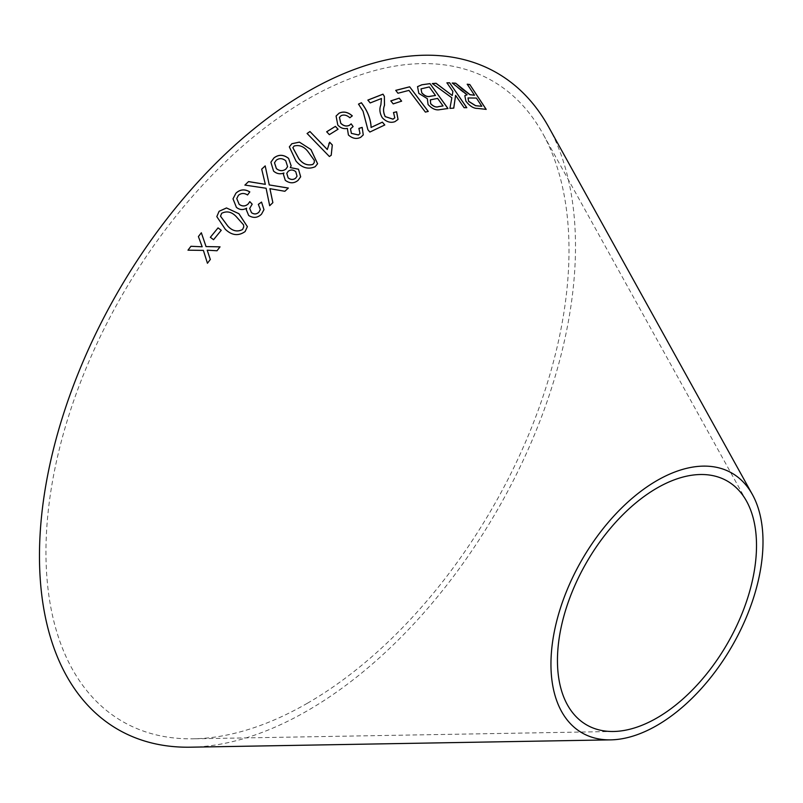 <?xml version="1.0" encoding="UTF-8"?>
<svg xmlns="http://www.w3.org/2000/svg" width="803" height="803" viewBox="0 0 803 803"><rect width="100%" height="100%" fill="white"/><g stroke="black" fill="none" stroke-linecap="round" stroke-linejoin="round"><path stroke-width="0.6" stroke-dasharray="4.01 3.01" d="M307.479 703.197A369.842 213.528 -60 0 1 193.382 738.81A369.842 213.528 -60 0 1 122.558 294.45A369.842 213.528 -60 0 1 542.798 133.599A369.842 213.528 -60 0 1 307.479 703.197M548.64 126.954A379.026 218.828 -60 0 1 307.479 710.695A379.026 218.828 -60 0 1 190.552 747.191M188.002 250.185L203.39 250.395M203.39 250.426L207.445 263.284L210.326 259.469M207.214 250.215L217.011 250.787L220.032 246.842M202.185 246.802L198.401 236.554M326.66 131.812L329.35 134.643M329.32 134.693L338.093 129.223M328.869 143.847L327.293 149.529M307.077 133.539L329.391 156.515M329.371 156.575L331.227 155.25M289.341 146.859L295.966 161.072C301.717 167.897 308.121 169.794 315.167 166.763L317.576 163.802M292.864 147.692L294.119 146.066C299.469 144.721 304.116 146.628 308.061 151.777L314.334 160.48L314.224 162.648M283.379 174.321L285.266 180.304C289.712 183.626 293.968 183.646 298.043 180.424L298.054 180.374M298.043 180.424L300.673 176.79M290.254 167.626L291.138 165.799M270.892 162.246L273.552 171.069M273.542 171.109C276.664 173.86 280.106 174.502 283.881 173.046M286.781 173.338L288.187 171.35C290.636 169.523 293.145 169.644 295.725 171.732L297.03 176.248M274.496 162.758L276.242 160.259C279.334 158.03 282.485 158.221 285.717 160.821L287.594 166.683M210.346 237.337L213.558 239.695M213.568 239.726L221.257 230.28M216.81 216.639L225.292 229.287C231.836 235.54 238.451 236.303 245.116 231.585L247.384 226.687M220.494 216.188L221.678 213.327C226.878 210.757 231.746 211.872 236.273 216.7L243.56 224.9L243.761 226.868M244.895 185.122L266.094 188.253M266.074 188.293L269.678 205.719M269.667 205.759L272.859 202.687M269.918 188.715L284.874 191.285M284.864 191.325L288.347 188.043M264.578 181.749L261.698 169.142M264.568 181.789L265.321 184.379M246.27 209.713L248.679 215.485C253.326 218.416 257.602 217.974 261.507 214.21L261.507 214.17M261.507 214.21L263.976 209.643M258.325 204.414L260.333 209.533M249.693 208.429L251.73 204.574M236.765 198.582L238.411 195.33M238.411 195.37C241.171 193.061 244.222 192.941 247.545 195.009L247.555 194.968M247.545 195.009L249.803 191.887M233 198.883L236.403 207.355C239.665 210.005 243.068 210.276 246.611 208.188M336.076 116.044L337.762 125.077C340.522 128.099 343.704 129.213 347.328 128.43L348.382 135.034C352.437 138.638 356.542 139.411 360.677 137.343L360.708 137.293M360.677 137.343L363.267 134.904M358.861 128.45L359.985 133.549M350.479 128.881L352.627 126.784M352.597 126.844L353.119 126.563M339.418 117.368L341.175 115.622M341.145 115.672C344.035 114.508 346.916 115.23 349.807 117.83L349.837 117.77M349.807 117.83L352.306 115.863M358.529 104.139L363.016 111.276L367.904 129.755M367.864 129.815L369.862 132.043M369.822 132.104L384.788 124.967M367.894 100.104L370.163 103.005L381.435 98.558L380.833 104.952C379.167 108.987 379.638 113.263 382.248 117.81C386.343 121.986 390.569 123.281 394.935 121.695L397.997 119.486M393.47 112.591L394.785 117.84M390.77 100.937L393.179 103.888M393.129 103.948L401.63 101.138M432.285 83.602L451.848 97.785M451.798 97.846L449.931 108.375M449.871 108.445L453.765 108.114M455.532 95.437L464.114 107.702M464.054 107.773L466.804 107.672M446.869 82.89L452.882 91.452M452.822 91.512L452.199 95.567M452.199 83.09L460.3 89.966M460.229 90.026L464.696 93.409M464.636 93.479L467.065 94.834M464.827 95.687L465.901 101.158M465.84 101.218C469.705 106.187 473.589 108.606 477.494 108.485L477.564 108.425M477.494 108.485L486.186 109.359M467.175 84.275L474.463 95.296M467.998 97.996L476.34 98.147L481.77 106.367M417.51 86.664L418.764 93.449L427.286 98.739L428.019 104.551C431.974 108.897 435.939 110.613 439.903 109.7L439.954 109.63M439.903 109.7L447.984 108.505M429.936 100.305L437.555 98.488L442.995 106.006M421.013 88.912L429.244 86.995L435.437 95.557M395.789 90.388L397.907 93.309L408.898 90.458L425.329 112.169L428.26 111.416M746.539 501.142L542.798 133.599M613.552 731.483L193.382 738.81"/><path stroke-width="1.2" d="M610.722 739.864L190.552 747.191A379.026 218.828 -60 0 1 117.971 291.8A379.026 218.828 -60 0 1 548.64 126.954L752.381 494.497A149.94 86.573 -60 0 1 656.974 725.42A149.94 86.573 -60 0 1 610.722 739.864A149.94 86.573 -60 0 1 582.004 559.711A149.94 86.573 -60 0 1 752.381 494.497M428.26 111.416L409.65 86.804L395.759 90.348L397.957 93.248L408.948 90.398L425.379 112.099L428.26 111.416M439.954 109.63L447.984 108.505L429.986 83.622L421.806 84.787L417.53 86.634L418.815 93.389L427.337 98.679L428.069 104.49C432.024 108.827 435.989 110.543 439.954 109.63M461.775 88.541L455.672 83.201L452.26 83.02L467.125 94.764L464.847 95.657L465.901 101.158C469.765 106.116 473.65 108.535 477.564 108.425L486.186 109.359L469.785 84.516L467.236 84.205L474.523 95.236L470.006 94.654L455.672 83.201M432.335 83.532L451.848 97.785L449.931 108.375L453.765 108.114L455.592 95.366L464.114 107.702L466.804 107.672L449.62 82.779L446.93 82.819L452.882 91.452L452.25 95.507L436.079 83.281L432.335 83.532M390.81 100.877L393.179 103.888L401.63 101.138L399.262 98.137L390.81 100.877M396.612 111.778L393.51 112.53L394.795 117.81L393.028 119.135L385.269 116.626C383.312 112.571 383.061 108.817 384.517 105.364L384.356 96.36L382.991 94.162L367.864 100.074L370.203 102.945L381.475 98.498L380.873 104.892C379.207 108.917 379.678 113.203 382.288 117.74C386.384 121.926 390.609 123.22 394.976 121.634L398.047 119.426L396.612 111.778L393.47 112.591M367.904 129.755L369.862 132.043L384.788 124.967L382.369 122.136L371.116 127.426C370.805 119.085 367.563 110.854 361.4 102.744L358.509 104.099L363.046 111.215L367.904 129.755M360.708 137.293L363.267 134.904L362.173 127.386L358.891 128.39L359.995 133.519L358.519 134.944L351.423 133.378L350.489 128.851L353.119 126.563L351.152 123.843L349.446 125.278C346.454 126.643 343.574 125.961 340.783 123.23L339.438 117.348L341.175 115.622C344.065 114.448 346.946 115.17 349.837 117.77L352.306 115.863C347.87 111.988 343.453 111.105 339.047 113.203L336.076 116.044L337.792 125.027C340.552 128.038 343.734 129.163 347.358 128.38L348.412 134.974C352.467 138.578 356.572 139.351 360.708 137.293M261.507 214.17L263.976 209.643L261.537 202.075L258.335 204.374L260.333 209.513L258.927 212.153C256.629 214.301 254.149 214.471 251.48 212.644L249.693 208.409L252.192 204.163L249.793 201.633L248.257 203.872C245.427 206.441 242.396 206.592 239.164 204.313L236.765 198.562L238.411 195.33C241.181 193.021 244.232 192.901 247.555 194.968L249.803 191.887C244.704 188.866 240.067 189.307 235.891 193.222L233.011 198.843L236.403 207.355C239.665 209.974 243.068 210.235 246.611 208.158L246.28 209.683L248.679 215.485C253.336 218.376 257.612 217.944 261.507 214.17M248.549 181.588L244.905 185.081L266.094 188.253L269.678 205.719L272.869 202.647L269.928 188.675L284.874 191.285L288.347 188.043L269.266 184.931L265.191 165.89L261.698 169.142L265.331 184.339L248.549 181.588L244.895 185.122M247.384 226.667L238.903 213.718L226.496 207.947L219.109 211.289L216.81 216.609L225.292 229.256C231.836 235.51 238.451 236.273 245.126 231.545L247.384 226.647L238.903 213.678L226.496 207.947M210.346 237.307L213.558 239.695L221.257 230.28L218.045 227.891L210.346 237.307M285.266 180.304C289.722 183.576 293.978 183.606 298.054 180.374L300.673 176.79L298.475 169.202L290.274 167.576L291.138 165.799L288.598 158.382C283.519 154.447 278.621 154.296 273.913 157.96L270.892 162.216L273.552 171.069C276.674 173.819 280.127 174.462 283.901 173.006L283.399 174.281L285.266 180.304M310.952 149.549L299.399 142.111L291.83 143.737L289.341 146.859L295.986 161.032C301.737 167.847 308.131 169.744 315.188 166.713L317.597 163.742L310.952 149.549L299.399 142.111M327.313 149.478L309.948 131.521L307.107 133.489L329.391 156.515L331.227 155.25L332.312 144.952L329.682 142.221L327.293 149.529L309.948 131.521M326.68 131.762L329.35 134.643L338.093 129.223L335.423 126.352L326.68 131.762M187.982 250.185L203.39 250.395L207.435 263.264L210.326 259.469L207.204 250.195L217.001 250.767L220.032 246.842L206.04 246.571L201.342 232.76L198.401 236.554L202.185 246.782L190.943 246.28L187.982 250.185L190.943 246.28M656.974 717.932A140.766 81.274 -60 0 1 613.552 731.483A140.766 81.274 -60 0 1 586.602 562.361A140.766 81.274 -60 0 1 746.539 501.142A140.766 81.274 -60 0 1 656.974 717.932M210.336 259.489L207.204 250.195M220.042 246.872L206.04 246.571M206.04 246.601L201.342 232.76L198.411 236.584M190.953 246.3L202.185 246.782M338.063 129.283L335.393 126.402L326.66 131.812M331.197 155.31L332.291 145.002L329.662 142.282L328.849 143.878M309.928 131.582L307.077 133.539M317.586 163.772L310.932 149.609M299.378 142.161L291.83 143.737M291.81 143.787L289.331 146.889M314.234 162.618L312.869 164.444C307.489 165.88 302.831 163.993 298.877 158.813L292.854 147.712L294.139 146.005C299.489 144.67 304.136 146.568 308.081 151.727L314.354 160.429L314.234 162.618L312.889 164.394C307.509 165.83 302.851 163.953 298.897 158.763L292.874 147.662M283.901 173.006L283.389 174.301M300.653 176.861L298.475 169.202M298.465 169.252L290.274 167.576M291.138 165.819L288.598 158.382M288.588 158.432C283.499 154.487 278.601 154.347 273.903 158.01L273.913 157.96M273.903 158.01L270.892 162.246M297.04 176.218L295.634 178.226C293.195 179.992 290.706 179.882 288.157 177.885L286.771 173.358L288.207 171.31C290.646 169.473 293.155 169.604 295.745 171.681L297.04 176.218L295.645 178.186C293.215 179.942 290.716 179.832 288.167 177.844L286.791 173.307M287.594 166.683L285.908 169.082C282.797 171.35 279.615 171.19 276.362 168.61L274.485 162.778L276.262 160.209C279.344 157.99 282.505 158.171 285.738 160.771L287.604 166.653L285.918 169.031C282.807 171.3 279.625 171.149 276.383 168.56L274.506 162.728M221.257 230.31L218.045 227.891L210.346 237.337M226.496 207.987L219.109 211.289M219.099 211.33L216.81 216.629M243.761 226.888L242.556 229.528C237.357 232.177 232.479 231.083 227.922 226.245L220.494 216.198L221.678 213.297C226.878 210.717 231.746 211.841 236.283 216.659L243.56 224.86L243.761 226.858L242.556 229.497C237.357 232.147 232.479 231.053 227.922 226.215L220.494 216.168M265.331 184.339L248.539 181.629M272.859 202.687L269.928 188.675M288.337 188.083L269.266 184.931M269.256 184.971L265.191 165.89M265.181 165.94L261.678 169.182M263.976 209.663L261.537 202.075M261.527 202.115L258.325 204.414M260.323 209.553L258.927 212.153M258.917 212.193C256.629 214.341 254.139 214.501 251.48 212.685L251.48 212.644M251.48 212.685L249.693 208.409M252.182 204.203L249.793 201.633L248.257 203.872M248.247 203.902C245.427 206.481 242.396 206.632 239.164 204.353L239.164 204.313M239.164 204.353L236.765 198.582M249.793 191.927C244.694 188.906 240.057 189.347 235.881 193.262L235.891 193.222M235.881 193.262L233 198.863M246.611 208.188L246.28 209.703M363.257 134.934L362.173 127.386M362.133 127.446L358.861 128.45M359.985 133.549L358.519 134.944M358.489 135.004L351.423 133.378M351.393 133.428L350.479 128.881M353.089 126.623L351.152 123.843M351.122 123.903L349.446 125.278M349.405 125.338C346.424 126.703 343.543 126.021 340.753 123.291L340.783 123.23M340.753 123.291L339.438 117.348M352.276 115.923C347.84 112.049 343.413 111.165 339.017 113.263L339.047 113.203M339.017 113.263L336.055 116.064M384.747 125.027L382.369 122.136M382.328 122.197L371.116 127.426M371.076 127.486C370.765 119.145 367.533 110.914 361.37 102.804L361.4 102.744M361.37 102.804L358.469 104.159M398.027 119.456L396.572 111.838M394.785 117.84L393.028 119.135M392.978 119.195L385.269 116.626M385.229 116.696C383.272 112.641 383.021 108.877 384.476 105.424L384.356 96.36M384.316 96.43L382.991 94.162M382.951 94.232L367.834 100.134M401.58 101.208L399.221 98.197L390.77 100.937M452.25 95.507L436.019 83.341L432.285 83.602M453.705 108.184L455.592 95.366M466.744 107.732L449.62 82.779M449.56 82.85L446.869 82.89M474.523 95.236L469.946 94.714L461.715 88.611M455.612 83.261L452.199 83.09M464.827 95.687L467.125 94.764M486.126 109.429L469.785 84.516M469.725 84.586L467.175 84.275M468.611 101.389L468.029 97.956L476.4 98.076L481.83 106.297L475.577 105.735L468.611 101.389L467.998 97.996M481.83 106.297L475.637 105.675L468.671 101.319M447.933 108.566L429.986 83.622M429.926 83.693L421.806 84.787M421.756 84.857L417.51 86.664M430.619 103.657L430.428 99.813L437.615 98.418L443.055 105.936L438.709 106.618C436.099 107.632 433.409 106.648 430.619 103.657L430.378 99.883M421.806 92.907L421.033 88.872L429.294 86.935L435.487 95.487L430.458 96.28C427.638 97.203 424.747 96.079 421.806 92.907L421.013 88.912M435.487 95.487L430.508 96.209C427.688 97.133 424.797 96.019 421.856 92.847M443.055 105.936L438.759 106.558C436.159 107.572 433.459 106.578 430.669 103.597M428.22 111.476L409.65 86.804M409.6 86.865L395.708 90.408"/></g></svg>
